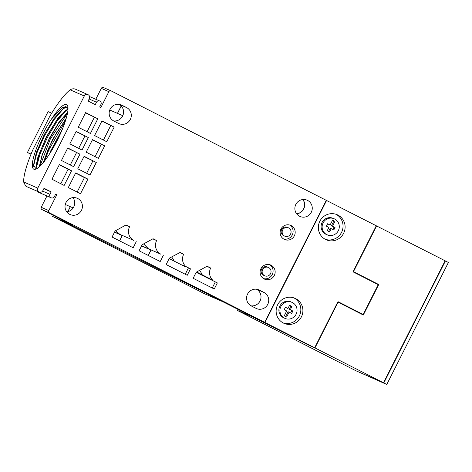 <?xml version="1.0" encoding="UTF-8"?>
<svg xmlns="http://www.w3.org/2000/svg" width="472" height="472" viewBox="0 0 472 472"><rect width="100%" height="100%" fill="white"/><g stroke="black" fill="none" stroke-linecap="round" stroke-linejoin="round"><path stroke-width="0.71" d="M289.076 312.163L291.631 313.467L292.864 311.024L290.31 309.726L291.938 306.493L289.56 305.284L287.932 308.517L285.436 307.243L284.203 309.685L286.699 310.954L284.232 315.833L286.61 317.042L289.076 312.163L288.044 311.715L285.607 316.535M287.932 308.517L285.407 307.307M290.628 312.954L291.832 310.576L289.271 309.272L290.905 306.045L289.531 305.343M293.566 303.266A8.75 8.537 -66.4 0 1 284.982 318.393A8.75 8.537 -66.4 0 1 280.875 306.505A8.75 8.537 -66.4 0 1 292.428 302.564L293.566 303.266M291.985 302.357L290.953 301.903A8.75 8.537 113.6 0 0 279.843 306.057A8.75 8.537 113.6 0 0 283.949 317.945L284.982 318.393M293.932 297.891A13.67 13.334 -66.4 0 1 299.337 315.969A13.67 13.334 -66.4 0 1 283.035 322.86M277.63 304.782A13.67 13.334 113.6 0 0 284.05 323.355A13.67 13.334 113.6 0 0 301.401 316.871A13.67 13.334 113.6 0 0 294.982 298.298A13.67 13.334 113.6 0 0 277.63 304.782M255.157 318.045L264.957 322.482L326.577 200.494L376.278 225.775L353.174 271.524L378.727 284.522L363.322 315.019L338.064 302.174L338.259 301.791L363.192 314.47L378.249 284.663L353.316 271.978L376.579 225.929L445.131 260.804L383.512 382.792L355.971 370.774L237.416 310.464L255.057 317.992M264.957 322.482L314.659 347.77L337.769 302.021L338.064 302.174L314.96 347.917L383.512 382.792M343.61 233.31A13.67 13.334 113.6 0 0 337.197 214.736A13.67 13.334 113.6 0 0 319.845 221.215A13.67 13.334 113.6 0 0 326.258 239.788A13.67 13.334 113.6 0 0 343.61 233.31M237.994 309.313L237.416 310.464M326.577 200.494L326.27 200.358M255.092 318.175L314.659 347.77M337.757 302.039L338.064 302.174L337.757 302.039M338.158 301.986L363.192 314.47M376.272 225.793L376.579 225.929M309.402 345.474L254.986 318.134M309.396 345.492L314.96 347.917M353.369 271.872L375.228 283.129M375.281 283.023L378.727 284.522M336.141 214.329A13.67 13.334 -66.4 0 1 341.545 232.407A13.67 13.334 -66.4 0 1 325.249 239.292M334.194 218.796L333.161 218.341A8.75 8.537 113.6 0 0 322.051 222.489A8.75 8.537 113.6 0 0 325.715 234.171L326.748 234.619A8.75 8.537 -66.4 0 1 323.084 222.943A8.75 8.537 -66.4 0 1 334.642 219.002A8.75 8.537 -66.4 0 1 327.987 235.133L326.748 234.619M331.25 228.672L333.804 229.97L335.037 227.533L332.483 226.235L334.949 221.356L332.571 220.147L330.105 225.026L327.609 223.752L326.376 226.194L328.872 227.463L327.243 230.69L329.615 231.899L331.25 228.672L330.217 228.224L328.612 231.392M330.105 225.026L327.58 223.811M334.949 221.356L333.911 220.902L331.45 225.781L334.005 227.085L332.801 229.463M332.542 220.206L333.911 220.902M332.483 226.235L331.45 225.781M335.037 227.533L334.005 227.085M292.864 311.024L291.832 310.576M290.31 309.726L289.271 309.272M291.938 306.493L290.905 306.045M445.125 260.821L445.426 260.957L383.807 382.945L386.78 384.456L356.277 370.903M386.78 384.456L448.4 262.467L445.426 260.957M383.807 382.945L356.266 370.921M196.24 272.191L217.338 282.923L214.253 289.023L193.16 278.291L196.24 272.191M196.181 272.309L217.338 282.923M51.182 191.88L44.055 188.257L42.822 190.694A2.903 2.832 -66.4 0 1 39.135 192.075A2.903 2.832 -66.4 0 1 37.772 188.127L84.293 96.022A2.903 2.832 -66.4 0 1 87.981 94.648A2.903 2.832 -66.4 0 1 89.344 98.595L88.111 101.032L95.244 104.66L96.477 102.223A2.561 2.502 -66.4 0 1 99.728 101.008A2.561 2.502 -66.4 0 1 100.931 104.489L99.698 106.926L100.86 107.522L108.873 91.662A1.711 1.664 -66.4 0 1 111.132 90.889L326.282 200.34L264.656 322.329L49.507 212.878A1.711 1.664 -66.4 0 1 48.793 210.6L56.805 194.741L55.643 194.151L54.41 196.588A2.561 2.502 -66.4 0 1 51.153 197.803A2.561 2.502 -66.4 0 1 49.949 194.322L51.182 191.88L43.837 188.676M311.29 212.264A8.885 8.667 113.6 0 0 307.119 200.193A8.885 8.667 113.6 0 0 295.838 204.405A8.885 8.667 113.6 0 0 300.009 216.477A8.885 8.667 113.6 0 0 311.29 212.264M256.03 308.358A8.885 8.667 113.6 0 0 267.76 304.357A8.885 8.667 113.6 0 0 264.043 292.498L259.287 290.079A8.885 8.667 113.6 0 0 247.558 294.08A8.885 8.667 113.6 0 0 251.275 305.939L256.03 308.358M118.596 123.44A8.885 8.667 113.6 0 0 130.325 119.44A8.885 8.667 113.6 0 0 126.608 107.581L121.853 105.162A8.885 8.667 113.6 0 0 110.123 109.162A8.885 8.667 113.6 0 0 113.84 121.021L118.596 123.44M81.45 210.347A8.885 8.667 113.6 0 0 77.278 198.275A8.885 8.667 113.6 0 0 65.997 202.482A8.885 8.667 113.6 0 0 70.169 214.559A8.885 8.667 113.6 0 0 81.45 210.347M163.288 255.429L160.209 261.529L139.11 250.797L142.19 244.697L153.052 238.72L156.621 240.537A10.248 10 -66.4 0 0 160.911 254.219L148.485 248.797L143.63 243.906M136.249 241.676L133.169 247.77L112.07 237.038L115.15 230.944L126.012 224.967L129.582 226.778A10.248 10 -66.4 0 0 133.871 240.466L119.788 234.318L115.652 230.666M207.102 266.214L196.635 271.972L212.748 280.173A10.248 10 -66.4 0 1 210.665 268.031L207.102 266.214M166.15 264.55L169.401 258.119L180.092 252.479L183.655 254.29A10.248 10 -66.4 0 0 185.738 266.432L190.493 268.851L187.242 275.282L166.15 264.55M78.24 127.233L85.633 112.596L97.816 118.796L90.423 133.434L78.24 127.233M94.583 135.547L101.976 120.909L114.159 127.11L106.76 141.748L94.583 135.547M87.892 179.106L80.494 193.744L68.316 187.543L75.709 172.905L87.892 179.106L84.447 177.602L77.154 192.045M71.549 170.793L64.157 185.431L51.973 179.23L59.366 164.592L71.549 170.793L68.11 169.289L60.811 183.732M73.626 166.675L61.449 160.474L67.761 147.972L79.945 154.167L73.626 166.675M82.028 150.055L69.844 143.854L76.157 131.352L88.341 137.547L82.028 150.055M89.969 174.988L77.786 168.793L84.105 156.285L96.288 162.486L89.969 174.988M98.365 158.368L86.181 152.167L92.5 139.665L104.684 145.866L98.365 158.368M260.939 268.686A7.688 7.499 113.6 0 0 264.55 279.135A7.688 7.499 113.6 0 0 274.315 275.489A7.688 7.499 113.6 0 0 270.704 265.046A7.688 7.499 113.6 0 0 260.939 268.686M294.339 235.847A7.688 7.499 113.6 0 0 290.728 225.398A7.688 7.499 113.6 0 0 280.97 229.044A7.688 7.499 113.6 0 0 284.581 239.487A7.688 7.499 113.6 0 0 294.339 235.847M46.94 195.968L41.217 207.297A1.711 1.664 113.6 0 0 41.937 209.574L72.564 225.156L63.136 221.038L257.087 319.025L264.656 322.329M302.906 199.526A8.885 8.667 -66.4 0 1 296.652 213.84M53.177 215.297L52.599 216.441L204.435 293.684L224.224 302.322L63.065 221.008L52.599 216.441M103.557 87.585A1.711 1.664 113.6 0 0 101.303 88.352L95.781 99.279M39.135 192.075L26.532 186.57A2.903 2.832 113.6 0 1 25.612 185.915L23.6 181.938A50.681 11.122 117 0 1 32.987 149.524L49.283 117.257A50.681 11.122 117 0 1 70.121 89.839C71.827 88.878 73.319 88.577 74.6 88.937A2.903 2.832 113.6 0 1 75.384 89.149L87.981 94.648M64.77 122.862C68.452 112.082 69.006 105.881 66.434 104.253C63.171 104.076 58.168 109.032 51.43 119.121A35.878 7.876 -63 0 0 42.834 134.018A35.878 7.876 -63 0 0 35.789 169.135A35.878 7.876 -63 0 0 57.289 140.331A35.878 7.876 -63 0 0 64.764 122.873M51.153 197.803L38.427 192.246L37.058 191.166M109.752 110L117.516 113.386L121.251 105.988M117.445 113.357L121.198 105.929M73.184 207.934L70.304 206.677L67.779 211.68M55.607 194.216L56.805 194.741M70.375 206.707L67.874 211.657M63.407 220.501L63.136 221.038M174.327 261.193L171.79 257.045M151.01 250.071L148.285 255.464M122.313 235.587L119.634 240.885M202.258 274.834L200.275 271.099L202.181 274.798M63.342 220.465L63.065 221.008M115.616 230.69L119.717 234.289L122.242 235.557L119.569 240.856M143.588 243.93L148.415 248.768L150.94 250.036L148.22 255.429M171.737 257.069L174.245 261.152M206.842 266.361L210.665 268.031M185.738 266.432L188.428 267.948L185.242 274.262M179.832 252.62L183.655 254.29M169.171 258.567L185.885 267.075A10.248 10 -66.4 0 1 183.673 265.529M188.428 267.948L190.493 268.851M152.792 238.867L156.621 240.537M141.559 245.947L150.94 250.036M125.753 225.109L129.582 226.778M114.519 232.189L122.242 235.557M68.039 108.678L65.915 106.566L62.21 107.716L51.43 119.115M68.039 108.702A34.173 7.499 -63 0 0 67.042 107.474A34.173 7.499 -63 0 0 66.953 107.433A34.173 7.499 -63 0 0 63.472 108.377L67.124 107.522M36.191 168.976L33.465 165.377L36.373 152.438L44.185 134.691L54.009 118.549L63.472 108.377M67.579 112.778L58.764 123.115L49.436 138.697L42.321 154.816L39.418 166.71M68.027 109.097L65.797 110.33L56.723 120.295L46.775 136.591L39.188 153.772L36.427 165.979L36.981 168.569M33.512 166.309L36.716 153.4L44.309 136.125L54.191 119.516L63.59 108.377M36.527 167.241L39.949 154.185L47.56 137.098L57.313 120.808L66.558 109.887M39.766 166.746L50.297 139.069L67.466 113.374M44.368 161.701L48.799 149.948L65.478 120.779M66.056 118.938L56.693 132.49L48.339 148.721L43.389 162.468M43.129 162.787L52.374 139.724L66.281 118.165M54.351 145.889L58.605 137.665M61.915 130.331L50.132 153.011M48.339 148.721L48.811 149.954L51.112 150.125L49.507 153.984M36.916 168.604L36.356 164.516L37.854 157.3L46.179 137.187L58.032 117.982L68.033 108.82M39.282 166.834L42.138 154.775L49.389 138.231L58.782 122.537L67.667 112.271M51.112 150.125L62.558 128.762M31.075 154.067L27.429 152.474L48.073 111.61L51.702 113.191M30.987 154.285L27.429 152.474M119.074 104.312A8.885 8.667 -66.4 0 1 113.663 120.926M256.508 289.23A8.885 8.667 -66.4 0 1 251.098 305.844M72.971 197.615A8.885 8.667 -66.4 0 1 66.758 211.851M215.273 282.02L212.252 288.003M85.532 112.796L97.816 118.796M94.37 117.292L87.078 131.729M101.875 121.109L114.159 127.11M110.713 125.605L103.421 140.048M75.608 173.106L84.447 177.602M59.265 164.793L68.11 169.289M67.661 148.173L79.945 154.167M76.505 152.668L70.287 164.976M76.057 131.546L88.341 137.547M84.901 136.048L78.682 148.35M84.004 156.486L96.288 162.486M92.842 160.982L86.63 173.289M92.4 139.865L104.684 145.866M101.238 144.361L95.025 156.669M269.636 264.674A7.688 7.499 -66.4 0 1 263.553 278.604M268.415 267.465L267.382 267.01A4.555 4.443 113.6 0 0 261.6 269.17A4.555 4.443 113.6 0 0 263.736 275.365L264.768 275.813A4.555 4.443 -66.4 0 1 262.633 269.624A4.555 4.443 -66.4 0 1 268.415 267.465A4.555 4.443 -66.4 0 1 270.556 273.654A4.555 4.443 -66.4 0 1 264.768 275.813M289.66 225.026A7.688 7.499 -66.4 0 1 283.578 238.956M288.445 227.817L287.413 227.362A4.555 4.443 113.6 0 0 281.625 229.528A4.555 4.443 113.6 0 0 283.766 235.717L284.799 236.171A4.555 4.443 -66.4 0 1 282.657 229.976A4.555 4.443 -66.4 0 1 288.445 227.817A4.555 4.443 -66.4 0 1 290.581 234.006A4.555 4.443 -66.4 0 1 284.799 236.171M296.623 213.798A8.885 8.667 113.6 0 0 302.847 199.532M302.817 199.538A8.885 8.667 -66.4 0 1 296.605 213.775M49.507 212.878L41.937 209.574M41.217 207.297L48.793 210.6M108.873 91.662L101.303 88.352M84.293 96.022L70.121 89.839M23.6 181.938L37.772 188.127M96.477 102.223L89.131 99.014M117.516 113.386L122.797 115.693M70.304 206.677L65.266 204.476M42.574 191.101L49.949 194.322M148.415 248.768L141.63 245.806M160.911 254.219L148.485 248.797M119.717 234.289L114.596 232.047M133.871 240.466L119.788 234.318M121.853 105.162L120.938 104.766M119.127 104.318L126.608 107.581M259.287 290.079L258.373 289.684M256.562 289.236L264.043 292.498M103.468 87.544L111.044 90.848M99.728 101.008L89.586 96.577M62.829 108.82L63.159 108.584"/></g></svg>
